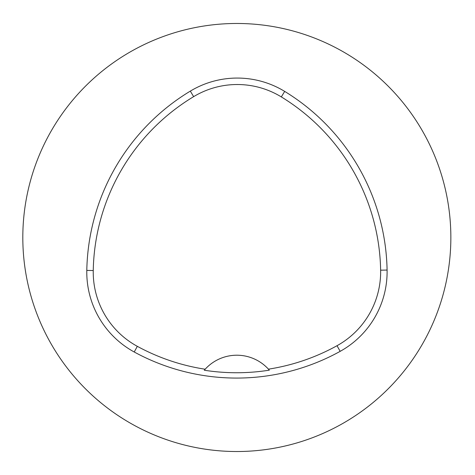 <?xml version="1.0" encoding="UTF-8"?>
<svg xmlns="http://www.w3.org/2000/svg" width="475" height="475" viewBox="0 0 475 475"><rect width="100%" height="100%" fill="white"/><g stroke="black" fill="none" stroke-linecap="round" stroke-linejoin="round"><path stroke-width="0.71" d="M450.852 237.506A214.017 214.017 0 0 1 212.794 450.169A214.017 214.017 0 0 1 28.215 189.733A214.017 214.017 0 0 1 450.852 237.506M284.685 91.402A214.017 214.017 0 0 1 387.089 270.061A90.957 90.957 0 0 1 340.153 351.352A214.017 214.017 0 0 1 134.229 351.999A90.957 90.957 0 0 1 86.8 270.418A214.017 214.017 0 0 1 190.321 91.117A90.957 90.957 0 0 1 284.685 91.402L281.319 96.912A207.563 207.563 0 0 1 380.635 270.18A84.502 84.502 0 0 1 337.03 345.705A207.563 207.563 0 0 1 268.446 369.158L269.337 370.162A208.697 208.697 0 0 1 204.28 370.227L205.164 369.223A207.563 207.563 0 0 1 137.317 346.328A84.502 84.502 0 0 1 93.248 270.536A207.563 207.563 0 0 1 193.646 96.645A84.502 84.502 0 0 1 281.319 96.912M205.164 369.223A42.803 42.803 0 0 1 268.446 369.158M204.571 369.894A42.803 42.803 0 0 1 204.927 369.491M268.69 369.425A42.803 42.803 0 0 1 269.046 369.829M387.089 270.061L380.635 270.18M190.321 91.117L193.646 96.645M86.8 270.418L93.248 270.536M134.229 351.999L137.317 346.328M340.153 351.352L337.03 345.705"/></g></svg>
